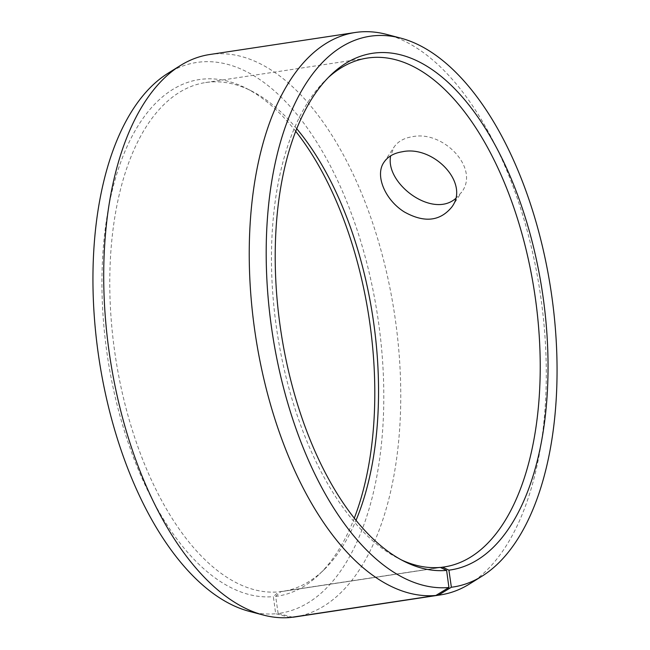 <?xml version="1.0" encoding="UTF-8"?>
<svg xmlns="http://www.w3.org/2000/svg" width="650" height="650" viewBox="0 0 650 650"><rect width="100%" height="100%" fill="white"/><g stroke="black" fill="none" stroke-linecap="round" stroke-linejoin="round"><path stroke-width="0.49" stroke-dasharray="3.25 2.44" d="M328.274 77.553A257.327 130.219 81.4 0 0 325.983 79.706A257.327 130.219 81.4 0 0 277.103 331.988A257.327 130.219 81.4 0 0 398.491 558.48A257.327 130.219 81.4 0 0 401.31 559.853M469.755 583.838A284.416 143.926 81.4 0 0 540.069 292.159A284.416 143.926 81.4 0 0 386.547 34.385M292.549 617.167L278.127 613.478A278.501 140.928 81.4 0 0 372.824 289.193A278.501 140.928 81.4 0 0 167.879 73.344M249.356 611.366A278.501 140.928 81.4 0 0 275.673 613.738L273.366 596.635L278.614 591.89L440.318 567.401M290.331 617.5L275.673 613.738M294.824 616.964A284.416 143.926 81.4 0 0 394.542 314.202A284.416 143.926 81.4 0 0 209.649 54.535M278.127 613.478L275.665 596.399A261.243 132.194 81.4 0 0 319.451 574.169A261.243 132.194 81.4 0 0 354.291 518.156M295.709 131.308A261.243 132.194 81.4 0 0 245.846 88.116A261.243 132.194 81.4 0 0 102.651 308.896A261.243 132.194 81.4 0 0 273.366 596.635M275.665 596.399L280.881 591.654A257.327 130.219 81.4 0 0 282.677 591.403A257.327 130.219 81.4 0 0 324.017 569.758A257.327 130.219 81.4 0 0 356.021 520.317M296.725 128.732A257.327 130.219 81.4 0 0 251.509 90.984A257.327 130.219 81.4 0 0 205.619 82.542A257.327 130.219 81.4 0 0 114.814 352.471A257.327 130.219 81.4 0 0 278.614 591.89M280.881 591.654L440.481 567.483M455.439 198.689L461.679 192.124C480.001 168.163 442.975 129.911 412.157 136.76C403.886 138.076 397.816 141.562 393.957 147.217L390.699 155.821M398.491 558.48L404.154 561.34M325.983 79.706L330.549 75.294M251.509 90.984L245.846 88.116M324.017 569.758L319.451 574.169M282.677 591.403L444.381 566.914M205.619 82.542L367.323 58.061M451.766 207.082L461.679 192.124M384.036 162.175L393.957 147.217"/><path stroke-width="0.97" d="M440.481 567.483L442.577 567.166L448.914 570.164A261.243 132.194 81.4 0 0 534.081 249.462A261.243 132.194 81.4 0 0 330.549 75.294A261.243 132.194 81.4 0 0 280.922 331.402A261.243 132.194 81.4 0 0 404.154 561.34A261.243 132.194 81.4 0 0 446.615 570.399L448.923 587.503L435.858 595.465L290.331 617.5A284.416 143.926 81.4 0 1 263.453 615.079A284.416 143.926 81.4 0 1 109.931 357.297A284.416 143.926 81.4 0 1 180.245 65.626A284.416 143.926 81.4 0 1 209.649 54.535L355.176 32.5A284.416 143.926 81.4 0 0 254.808 330.842A284.416 143.926 81.4 0 0 435.858 595.465M442.577 567.166A257.327 130.219 81.4 0 0 444.381 566.914A257.327 130.219 81.4 0 0 534.601 292.988A257.327 130.219 81.4 0 0 367.323 58.061A257.327 130.219 81.4 0 0 328.274 77.553M401.31 559.853A257.327 130.219 81.4 0 0 440.318 567.401L446.615 570.399M448.914 570.164L451.376 587.242A278.501 140.928 81.4 0 0 482.121 576.119A278.501 140.928 81.4 0 0 550.964 290.509A278.501 140.928 81.4 0 0 400.644 38.098A278.501 140.928 81.4 0 0 268.214 298.683A278.501 140.928 81.4 0 0 448.923 587.503M451.376 587.242L438.36 595.197A284.416 143.926 81.4 0 0 440.351 594.921A284.416 143.926 81.4 0 0 469.755 583.838L482.121 576.119M400.644 38.098L386.547 34.385A284.416 143.926 81.4 0 0 355.176 32.5M180.245 65.626L167.879 73.344A278.501 140.928 81.4 0 0 99.036 358.946A278.501 140.928 81.4 0 0 249.356 611.366L263.453 615.079M438.36 595.197L292.833 617.232A284.416 143.926 81.4 0 0 294.824 616.964L440.351 594.921M354.291 518.156A261.243 132.194 81.4 0 0 295.709 131.308M356.021 520.317A257.327 130.219 81.4 0 0 296.725 128.732M402.188 151.791C432.941 144.885 470.267 182.845 451.766 207.082C439.961 221.406 424.141 223.015 404.308 211.932C384.841 199.802 374.668 175.021 384.036 162.175C387.855 156.577 393.9 153.116 402.188 151.791M390.699 155.821C384.694 182.91 431.811 218.871 455.439 198.689"/></g></svg>
